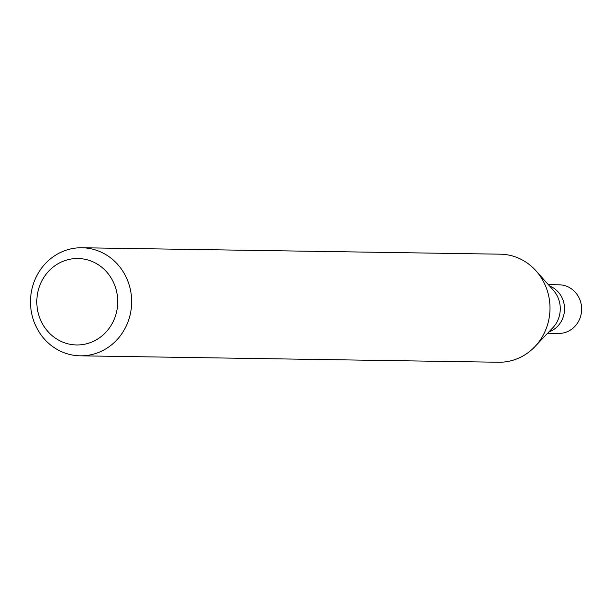 <?xml version="1.0" encoding="UTF-8"?>
<svg xmlns="http://www.w3.org/2000/svg" width="610" height="610" viewBox="0 0 610 610"><rect width="100%" height="100%" fill="white"/><g stroke="black" fill="none" stroke-linecap="round" stroke-linejoin="round"><path stroke-width="0.91" d="M102.488 252.784A54.038 50.584 90.9 0 1 130.365 313.83A54.038 50.584 90.9 0 1 80.245 355.821A54.038 50.584 90.9 0 1 30.5 301.012A54.038 50.584 90.9 0 1 81.908 247.759A54.038 50.584 90.9 0 1 102.488 252.784M80.245 355.821L498.576 362.241A54.038 50.584 -89.1 0 0 534.879 346.655A54.038 50.584 -89.1 0 0 545.241 330.986A54.038 50.584 -89.1 0 0 536.045 270.87A54.038 50.584 -89.1 0 0 520.818 259.204A54.038 50.584 -89.1 0 0 500.238 254.179L81.908 247.759M94.405 262.529A43.234 40.466 90.9 0 1 100.459 337.109A43.234 40.466 90.9 0 1 36.958 305.557A43.234 40.466 90.9 0 1 94.405 262.529M562.389 319.114A24.316 22.761 -89.1 0 0 549.541 285.991A24.316 22.761 -89.1 0 1 562.389 319.114A24.316 22.761 -89.1 0 1 548.84 331.962A24.316 22.761 -89.1 0 0 562.389 319.114M547.597 333.273L558.501 333.441A24.316 22.761 -89.1 0 0 579.5 319.373A24.316 22.761 -89.1 0 0 559.248 284.809L548.337 284.641M534.879 346.655L552.782 327.806A26.771 25.063 -89.1 0 0 557.914 320.044A26.771 25.063 -89.1 0 0 553.361 290.261L536.045 270.87"/></g></svg>
